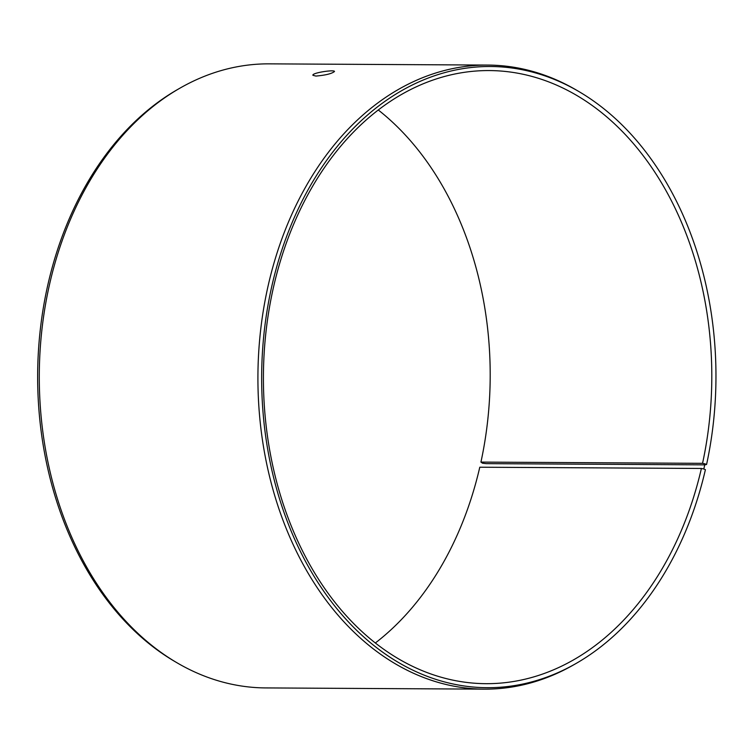 <?xml version="1.0" encoding="UTF-8"?>
<svg xmlns="http://www.w3.org/2000/svg" width="753" height="753" viewBox="0 0 753 753"><rect width="100%" height="100%" fill="white"/><g stroke="black" fill="none" stroke-linecap="round" stroke-linejoin="round"><path stroke-width="1.13" d="M704.968 463.829L706.578 464.479L704.893 464.865L486.269 463.641L482.569 463.227L480.932 462.097L702.549 463.33L704.968 463.829L703.82 468.987L705.41 469.665A310.603 227.161 90.3 0 1 575.876 663.581L573.588 664.89A312.034 228.206 90.3 0 1 484.377 689.146A312.034 228.206 90.3 0 1 257.921 375.832A312.034 228.206 90.3 0 1 487.869 65.078A312.034 228.206 90.3 0 1 576.798 90.322L579.066 91.659A310.603 227.161 90.3 0 0 261.658 375.86A310.603 227.161 90.3 0 0 575.876 663.581M702.549 463.33A306.565 224.206 90.3 0 0 489.328 70.566A306.565 224.206 90.3 0 0 263.418 375.869A306.565 224.206 90.3 0 0 485.901 683.677A306.565 224.206 90.3 0 0 701.401 468.46L703.82 468.987M706.578 464.479A310.603 227.161 90.3 0 0 579.066 91.659M487.869 65.078L269.235 63.854A312.034 228.206 90.3 0 0 180.023 88.11L177.746 89.419A310.603 227.161 90.3 0 0 37.65 374.608A310.603 227.161 90.3 0 0 174.545 661.341L176.823 662.678A312.034 228.206 90.3 0 0 265.753 687.922L484.377 689.146M180.023 88.11A312.034 228.206 90.3 0 0 39.288 374.618A312.034 228.206 90.3 0 0 176.823 662.678M480.932 462.097A306.565 224.206 90.3 0 0 378.298 110.004M375.323 642.996A306.565 224.206 90.3 0 0 479.783 467.218L701.401 468.46M315.921 76.072L312.909 75.291C311.78 72.796 334.803 69.408 334.483 71.516C331.772 73.7 325.588 75.215 315.921 76.072"/></g></svg>

